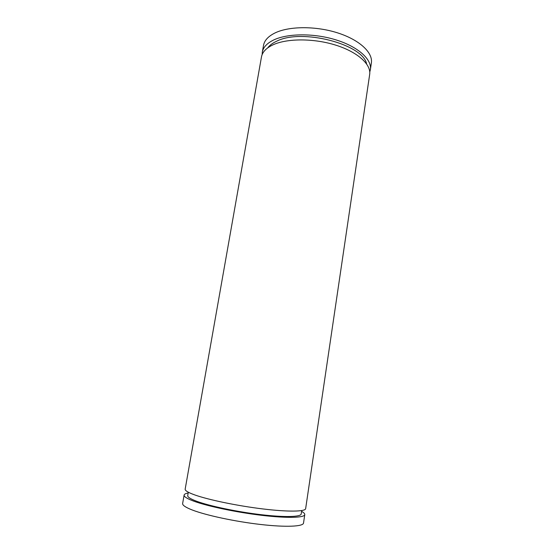 <?xml version="1.0" encoding="UTF-8"?>
<svg xmlns="http://www.w3.org/2000/svg" width="554" height="554" viewBox="0 0 554 554"><rect width="100%" height="100%" fill="white"/><g stroke="black" fill="none" stroke-linecap="round" stroke-linejoin="round"><path stroke-width="0.83" d="M188.173 492.991C185.666 493.455 184.316 494.147 184.122 495.068L182.633 503.496C182.356 505.2 185.535 507.36 192.169 509.957C205.859 515.289 234.972 521.543 260.408 524.458C285.892 527.394 303.204 526.577 303.523 523.073L304.769 514.611C304.88 513.676 303.814 512.589 301.584 511.356M184.122 495.068C183.866 496.64 187.058 498.662 193.706 501.141C207.411 506.218 236.482 512.339 261.848 515.345C287.263 518.364 304.492 517.831 304.769 514.611M301.701 510.587L301.196 513.96C300.926 516.986 284.708 517.478 260.879 514.652C237.098 511.841 209.821 506.107 196.85 501.335C190.528 498.981 187.481 497.063 187.716 495.581L188.312 492.222M185.168 489.14C184.932 490.615 188.138 492.548 194.786 494.937C208.498 499.84 237.534 505.871 262.852 508.932C288.219 512.014 305.399 511.674 305.649 508.655L369.67 74.458C371.291 64.534 357.822 52.104 335.89 45.186C314.007 38.247 287.304 38.247 273.129 44.777C266.245 48.004 262.361 52.055 261.474 56.937L185.168 489.14M267.686 47.914C269.59 45.331 272.554 43.108 276.578 41.252C301.466 28.157 362.87 44.105 366.623 63.945M262.146 54.611L262.319 52.166C263.212 47.229 267.104 43.115 273.988 39.833C288.17 33.192 314.845 33.129 336.687 40.11C358.583 47.062 372.018 59.617 370.377 69.672L369.767 72.041M262.319 52.166L263.503 45.435C264.417 40.4 268.316 36.211 275.206 32.852C289.389 26.052 316.022 25.913 337.815 32.942C359.657 39.943 373.036 52.672 371.374 62.907L370.377 69.672"/></g></svg>
